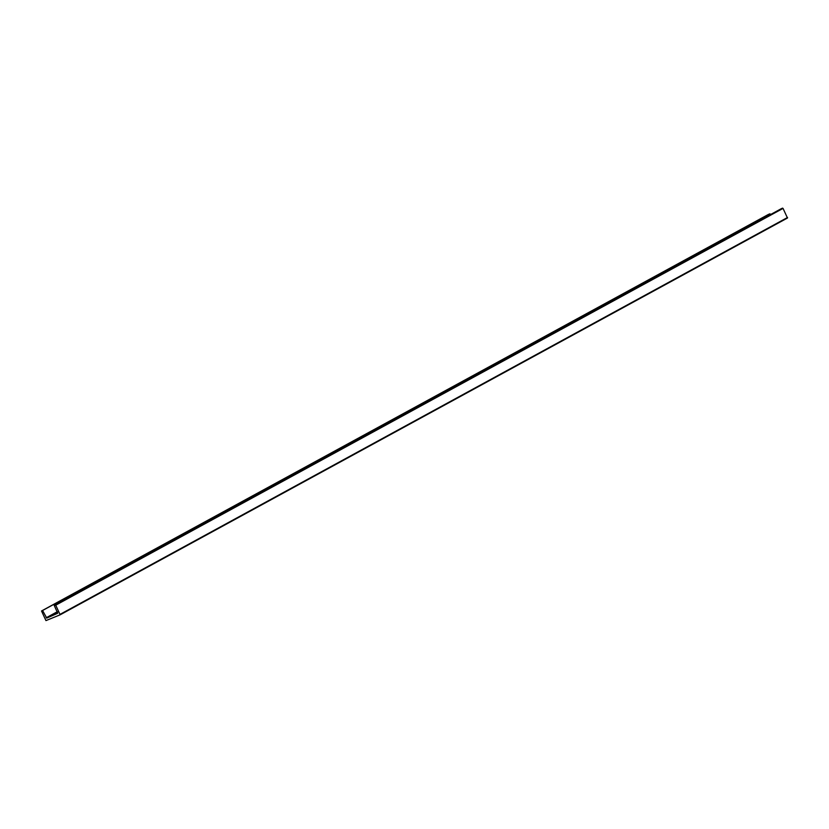 <?xml version="1.0" encoding="UTF-8"?>
<svg xmlns="http://www.w3.org/2000/svg" width="829" height="829" viewBox="0 0 829 829"><rect width="100%" height="100%" fill="white"/><g stroke="black" fill="none" stroke-linecap="round" stroke-linejoin="round"><path stroke-width="1.24" d="M45.958 620.6L60.165 614.807L55.73 605.191L54.196 605.357L57.729 613.242L46.745 618.113L42.569 610.507L41.523 610.973L45.958 620.6M60.185 614.797L787.477 218.027L783.042 208.4L781.509 208.566L54.196 605.357M42.569 610.507L768.815 214.203M770.338 214.659L769.882 213.727M60.237 614.258L787.55 217.478M55.73 605.191L783.042 208.4M55.222 604.89L782.535 208.11M41.533 610.973L768.856 214.183L41.523 610.973M46.745 618.113L57.595 612.196M46.175 617.792L57.346 611.698M787.477 218.027L60.165 614.807"/></g></svg>
